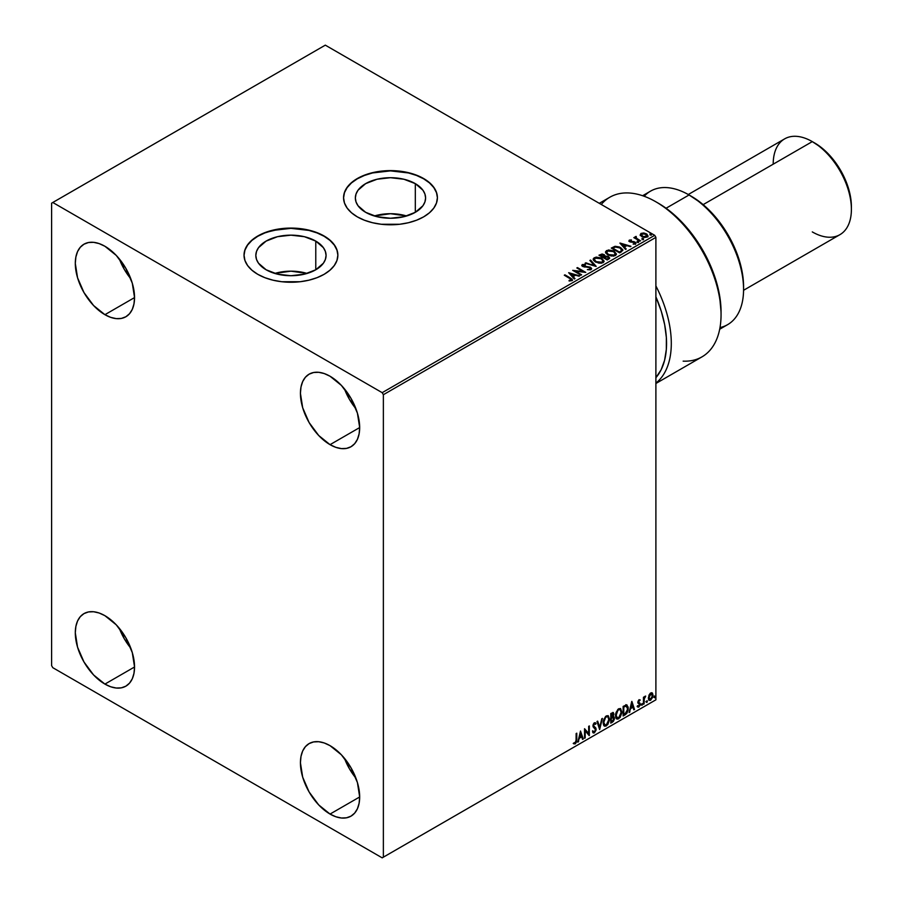 <?xml version="1.0" encoding="UTF-8"?>
<svg xmlns="http://www.w3.org/2000/svg" width="903" height="903" viewBox="0 0 903 903"><rect width="100%" height="100%" fill="white"/><g stroke="black" fill="none" stroke-linecap="round" stroke-linejoin="round"><path stroke-width="1.35" d="M406.632 215.975A35.127 20.272 0 0 0 374.327 215.975L390.48 213.706L406.632 215.975M415.312 183.636L415.312 212.318L403.923 216.709L390.48 218.255L377.036 216.709L365.647 212.318A35.127 20.272 180 0 1 355.353 197.971A35.127 20.272 180 0 1 377.036 179.245A35.127 20.272 180 0 1 415.312 183.636L422.931 190.217L424.929 194.021L425.595 197.971L424.929 201.933L422.931 205.737L415.312 212.318L415.312 183.636A35.127 20.272 180 0 1 425.595 197.971A35.127 20.272 180 0 1 403.923 216.709A35.127 20.272 180 0 1 365.647 212.318L358.028 205.737L356.03 201.933L355.353 197.971L356.03 194.021L358.028 190.217L365.647 183.636L377.036 179.245L390.48 177.699L403.923 179.245L415.312 183.636M307.099 273.44A35.127 20.272 0 0 0 274.794 273.44L290.947 271.171L307.099 273.44M315.779 241.101L315.779 269.771L304.39 274.173L290.947 275.72L277.503 274.173L266.114 269.771A35.127 20.272 180 0 1 255.831 255.436A35.127 20.272 180 0 1 277.503 236.699A35.127 20.272 180 0 1 315.779 241.101L323.398 247.682L325.396 251.486L326.073 255.436L325.396 259.398L323.398 263.202L315.779 269.771L315.779 241.101A35.127 20.272 180 0 1 326.073 255.436A35.127 20.272 180 0 1 304.39 274.173A35.127 20.272 180 0 1 266.114 269.771L258.495 263.202L256.497 259.398L255.831 255.436L256.497 251.486L258.495 247.682L266.114 241.101L277.503 236.699L290.947 235.164L304.39 236.699L315.779 241.101M337.869 255.301A46.922 27.09 0 0 0 324.121 236.281L324.121 236.01A46.922 27.09 180 0 1 337.869 255.165A46.922 27.09 180 0 1 308.905 280.19A46.922 27.09 180 0 1 257.773 274.32L264.884 277.684L272.988 280.19L281.792 281.736L300.101 281.736L308.905 280.19L317.021 277.684L324.121 274.32L329.956 270.211L334.291 265.527L336.966 260.448L337.869 255.165L336.966 249.883L334.291 244.803L329.956 240.119L324.121 236.01L317.021 232.635L308.905 230.141L290.947 228.075L281.792 228.594L264.884 232.635L257.773 236.01L251.937 240.119L247.603 244.803L244.927 249.883L244.024 255.165L244.927 260.448L247.603 265.527L251.937 270.211L257.773 274.32A46.922 27.09 180 0 1 244.024 255.165A46.922 27.09 180 0 1 272.988 230.141A46.922 27.09 180 0 1 324.121 236.01L324.121 236.281A46.922 27.09 0 0 0 273.101 230.389A46.922 27.09 0 0 0 244.036 255.301M437.402 197.836A46.922 27.09 0 0 0 423.654 178.817L423.654 178.546A46.922 27.09 180 0 1 437.402 197.701A46.922 27.09 180 0 1 408.438 222.725A46.922 27.09 180 0 1 357.306 216.855L364.417 220.219L372.521 222.725L381.326 224.271L399.634 224.271L408.438 222.725L416.543 220.219L423.654 216.855L429.489 212.747L433.824 208.062L436.499 202.983L437.402 197.701L436.499 192.418L433.824 187.339L429.489 182.654L423.654 178.546L416.543 175.182L408.438 172.676L390.48 170.611L372.521 172.676L364.417 175.182L357.306 178.546L351.47 182.654L347.136 187.339L344.461 192.418L343.558 197.701L344.461 202.983L347.136 208.062L351.47 212.747L357.306 216.855A46.922 27.09 180 0 1 343.558 197.701A46.922 27.09 180 0 1 372.521 172.676A46.922 27.09 180 0 1 423.654 178.546L423.654 178.817A46.922 27.09 0 0 0 372.634 172.924A46.922 27.09 0 0 0 343.558 197.836M344.449 758.283A41.888 24.189 -120 0 0 355.94 778.183L349.393 768.701L344.449 758.283M330.046 814.066A41.888 24.189 60 0 1 302.686 777.156A41.888 24.189 60 0 1 309.108 743.587A41.888 24.189 60 0 1 330.046 745.664L341.39 754.806L350.996 767.776L357.419 782.574L359.676 796.965L330.046 814.066L318.714 804.923L309.108 791.954L302.686 777.156L300.428 762.764L300.992 756.421L302.686 750.969L305.417 746.646L309.108 743.587L313.589 741.927L318.714 741.713L324.267 742.977L330.046 745.664A41.888 24.189 60 0 1 357.419 782.574A41.888 24.189 60 0 1 350.996 816.143L346.504 817.802L341.39 818.005L335.826 816.752L330.046 814.066L359.676 796.965L359.101 803.309L357.419 808.749L354.676 813.084L350.996 816.143A41.888 24.189 60 0 1 330.046 814.066M119.32 258.901A41.888 24.189 -120 0 0 130.811 278.801L124.264 269.308L119.32 258.901M104.917 314.684A41.888 24.189 60 0 1 77.556 277.763A41.888 24.189 60 0 1 83.979 244.194A41.888 24.189 60 0 1 104.917 246.271L116.261 255.425L125.867 268.383L132.29 283.192L134.547 297.584L104.917 314.684L93.585 305.53L83.979 292.572L77.556 277.763L75.299 263.371L75.875 257.028L77.556 251.587L80.288 247.253L83.979 244.194L88.46 242.535L93.585 242.331L99.138 243.596L104.917 246.271A41.888 24.189 60 0 1 132.29 283.192A41.888 24.189 60 0 1 125.867 316.761A41.888 24.189 60 0 1 104.917 314.684L134.547 297.584L133.971 303.927L132.29 309.368L129.547 313.702L125.867 316.75L121.374 318.42L116.261 318.624L110.697 317.359L104.917 314.684M344.449 388.877A41.888 24.189 -120 0 0 355.94 408.777L349.393 399.284L344.449 388.877M330.046 444.66A41.888 24.189 60 0 1 302.686 407.738A41.888 24.189 60 0 1 309.108 374.169A41.888 24.189 60 0 1 330.046 376.246L341.39 385.4L350.996 398.358L357.419 413.168L359.676 427.559L330.046 444.66L318.714 435.506L309.108 422.548L302.686 407.738L300.428 393.347L300.992 387.003L302.686 381.563L305.417 377.228L309.108 374.169L313.589 372.51L318.714 372.307L324.267 373.571L330.046 376.246A41.888 24.189 60 0 1 357.419 413.168A41.888 24.189 60 0 1 350.996 446.737L346.504 448.396L341.39 448.599L335.826 447.335L330.046 444.66L359.676 427.559L359.101 433.903L357.419 439.343L354.676 443.678L350.996 446.737A41.888 24.189 60 0 1 330.046 444.66M119.32 628.307A41.888 24.189 -120 0 0 130.811 648.207L124.264 638.726L119.32 628.307M104.917 684.09A41.888 24.189 60 0 1 77.556 647.18A41.888 24.189 60 0 1 83.979 613.611A41.888 24.189 60 0 1 104.917 615.688L116.261 624.831L125.867 637.789L132.29 652.598L134.547 666.99L104.917 684.09L93.585 674.947L83.979 661.978L77.556 647.18L75.299 632.789L75.875 626.445L77.556 620.993L80.288 616.659L83.979 613.611L88.46 611.941L93.585 611.737L99.138 613.002L104.917 615.688A41.888 24.189 60 0 1 132.29 652.598A41.888 24.189 60 0 1 125.867 686.167L121.374 687.826L116.261 688.03L110.697 686.777L104.917 684.09L134.547 666.99L133.971 673.333L132.29 678.774L129.547 683.108L125.867 686.167A41.888 24.189 60 0 1 104.917 684.09M51.606 203.175L51.606 665.624L52.792 667.678L382.183 857.85L655.894 699.825L383.369 857.161L383.369 394.713L655.894 237.376L655.894 699.825L655.894 237.376L654.709 235.322L382.183 392.67L52.792 202.486L325.306 45.15L654.709 235.322L325.306 45.15L51.606 203.175L51.606 665.624L52.792 667.678L382.183 857.85L383.369 857.161L383.369 394.713L382.183 392.67L52.792 202.486L51.606 203.175M651.819 692.748L652.406 693.132L650.679 692.973L648.964 695.129L648.478 699.125L650.408 700.356L652.711 697.274L652.553 693.335L651.673 692.725L650.171 693.346L648.343 697.974L649.291 700.356L650.679 700.22L653.016 695.265L652.068 692.861M643.455 704.272L644.087 703.9L644.29 698.561L645.679 696.1L644.087 697.94L644.087 696.902L643.455 697.274L643.455 704.272L644.087 703.9L644.189 699.091L645.679 696.1L644.087 697.94L644.087 696.902L643.455 697.274L643.455 704.272M639.031 699.701L637.823 702.511L639.606 704.825L639.019 706.067L637.97 705.965L638.15 707.184L640.08 705.356L640.148 703.46L638.455 701.834L640.261 699.994L639.031 699.701L637.811 702.241L639.617 704.622L637.597 706.823L638.918 707.015L640.261 704.216L638.455 701.834L640.261 699.994L639.031 699.701L640.261 699.994M625.068 714.883L626.851 713.314L628.093 710.153L628.161 707.105L626.626 704.916L623.138 706.417L623.138 716L625.068 714.883L623.138 715.447L625.068 714.883L628.24 708.381L626.366 704.904L623.138 706.417L623.138 716L625.068 714.883M610.8 723.122L613.295 721.474L614.311 719.352L614.232 717.253L613.114 716.621L613.893 714.138L613.126 712.523L610.8 713.539L610.8 723.122L612.46 722.163L614.424 718.314L613.114 716.621L613.893 714.138L613.318 712.591L610.8 713.539L610.8 723.122M599.637 729.568L602.403 718.393L599.694 727.22L597.673 721.125L596.985 721.52L599.637 729.568L602.403 718.393L599.694 727.22L597.673 721.125L596.985 721.52L599.637 729.568M585.178 737.92L585.178 730.787L589.332 735.516L589.332 725.944L588.688 726.317L588.688 733.45L584.546 728.71L584.546 738.282L585.178 737.92L584.546 737.74L585.178 737.92L585.178 730.787L589.185 735.606L589.332 725.944L588.688 726.317L588.688 733.45L584.546 728.71L584.546 738.282L585.178 737.92M573.698 743.688L575.256 743.891L576.78 739.659L576.78 733.191L576.137 733.552L576.069 741.442L573.698 743.688L575.256 743.891L576.611 741.871L576.78 733.191L576.137 733.552L576.137 739.929L575.256 742.909L574.015 742.763L574.015 743.903M580.505 731.035L577.841 742.153L579.387 738.191L581.713 736.848L582.57 739.422L583.27 739.015L580.505 731.035L577.841 742.153L579.387 738.191L581.713 736.848L582.57 739.422L583.27 739.015L580.505 731.035M593.305 732.931L594.377 732.852L596.127 729.252L593.124 725.481L593.96 726.452L593.102 725.165L593.429 723.992L593.576 725.436L593.937 723.472L595.529 724.33L596.025 723.45L594.422 722.761L592.944 725.843L595.495 729.601L594.332 731.893L593.034 731.046L592.515 731.836L594.377 732.852L596.025 730.211L595.89 728.078L593.598 725.752L594.411 723.743L595.529 724.33L595.416 722.727L594.039 723.043L593.023 725.019L593.124 726.859L595.495 729.601L594.456 731.814L593.034 731.046L592.515 731.836L593.429 732.988L594.377 732.852L593.079 732.751M603.148 722.795L603.576 725.064L604.942 726.272L607.764 724.635L609.491 719.951L608.306 715.774L605.563 716.451L603.328 720.978L603.148 722.795L604.457 726.091L606.353 725.933L609.525 719.059L608.227 715.729L606.297 715.898L603.148 722.795M615.485 715.673L615.902 717.941L617.28 719.149L620.09 717.513L621.828 712.828L620.632 708.652L617.9 709.34L615.665 713.855L615.485 715.673L616.794 718.969L618.679 718.822L621.862 711.948L620.553 708.607L618.634 708.776L615.485 715.673M631.75 701.45L629.098 712.557L630.644 708.595L632.969 707.252L633.827 709.826L634.516 709.431L631.863 701.383L629.098 712.557L630.644 708.595L632.969 707.252L633.827 709.826L634.516 709.431L631.75 701.45M641.435 704.769L642.191 705.051L642.36 703.697L641.457 704.475L641.965 705.254L642.496 704.148L641.965 703.663L641.965 705.254M646.322 701.936L646.977 702.342L647.259 700.875L646.356 701.642L646.853 702.432L647.383 701.326L646.853 700.83L646.322 701.936L646.853 702.432M654.303 697.33L655.059 697.613L655.228 696.269L654.325 697.037L654.833 697.827L655.364 696.721L654.833 696.236L654.303 697.33L654.833 697.827M640.238 234.972L641.773 236.575L644.403 237.433L647.97 236.27L646.954 234.204L644.065 233.042L640.961 233.403L640.238 234.972L641.773 236.575L647.237 237.026L648.038 235.886L646.458 233.877L643.681 232.985L640.961 233.403L640.171 235.096M639.9 241.135L640.532 240.774L636.209 238.042L636.175 236.405L635.193 236.846L635.362 237.782L633.838 237.636L639.9 241.135L640.532 240.774L636.513 238.336L636.175 236.405L635.362 237.782L633.838 237.636L639.9 241.135M633.138 244.115L635.464 243.821L635.057 242.038L630.621 242.06L630.091 240.537L631.4 239.916L629.312 240.13L628.917 240.977L629.933 241.88L634.753 242.647L633.33 244.103L635.464 243.821L635.78 242.659L633.917 241.609L630.441 241.44L629.967 240.627L631.4 239.916L629.312 240.13L631.4 240.469M621.512 251.756L622.743 249.6L619.413 246.97L615.214 246.316L611.297 248.077L619.582 252.863L622.867 250.154L620.643 247.58L614.819 246.384L611.297 248.077L619.582 252.863L621.512 251.756M605.089 256.215L604.096 254.601L598.96 255.199L607.256 259.985L609.559 258.45L608.509 256.542L605.078 256.068L604.333 254.759L602.12 254.003L598.96 255.199L607.256 259.985L609.672 258.01L608.509 256.542L605.112 256.407M596.082 266.43L590.562 260.053L589.862 260.448L594.14 265.245L585.133 263.179L596.194 266.374L590.562 260.053L589.862 260.448L594.14 265.245L585.133 263.179L596.082 266.43M581.622 274.783L575.448 271.216L585.776 272.39L577.48 267.604L576.836 267.965L583.022 271.543L572.694 270.358L580.99 275.155L581.622 274.783L575.448 271.216L585.776 272.39L577.48 267.604L576.836 267.965L583.022 271.543L572.694 270.358L580.99 275.155L581.622 274.783M571.915 280.63L570.527 278.079L564.928 274.839L564.296 275.212L571.238 279.411L570.944 280.201L569.082 280.427L569.398 280.98L571.915 280.63L572.209 279.23L564.928 274.839L564.296 275.212L569.804 278.395L571.057 280.144L569.082 280.427L569.398 280.98L572.479 280.415M568.653 272.695L574.285 279.016L574.985 278.621L573.179 276.589L575.504 275.246L579.715 275.889L568.653 272.695L574.285 279.016L574.985 278.621L573.179 276.589L575.504 275.246L579.715 275.889L568.653 272.695M581.893 265.584L582.367 264.534L582.819 266.509L589.896 267.649L590.144 269.681L587.356 269.625L591.036 269.591L591.589 268.405L590.348 267.175L583.101 265.877L583.203 265.031L585.381 265.008L585.37 264.421L582.209 264.635L582.503 266.306L590.02 267.728L590.246 269.06L587.356 269.625L590.438 269.839L591.634 268.733M595.483 262.039L601.184 263.258L603.351 262.457L604.062 261.012L601.037 257.919L596.082 257.095L593.282 258.743L593.542 260.29L595.483 262.039L603.012 262.683L604.062 261.148L601.827 258.326L594.242 257.682L593.215 259.217L595.483 262.039M607.821 254.917L613.521 256.136L615.688 255.335L616.388 253.89L613.363 250.797L608.408 249.973L605.62 251.621L605.879 253.167L607.821 254.917L615.338 255.56L616.399 254.036L614.164 251.203L606.568 250.56L605.541 252.095L607.821 254.917M619.909 243.11L625.542 249.431L626.23 249.025L624.424 247.004L626.761 245.661L630.96 246.293L620.011 243.042L625.542 249.431L626.23 249.025L624.424 247.004L626.761 245.661L630.96 246.293L619.909 243.11M637.292 241.97L638.681 241.699L637.428 241.169L637.292 241.97L638.511 242.06L637.134 241.259M642.18 239.148L643.568 238.866L642.315 238.347L642.18 239.148L643.41 239.239L642.022 238.437M650.16 234.543L651.548 234.272L650.295 233.742L650.16 234.543L651.379 234.633L650.002 233.832M437.402 197.701L436.499 192.689L433.824 187.61L429.489 182.925L423.654 178.817L416.543 175.453L408.438 172.947L390.48 170.881L372.521 172.947L364.417 175.453L357.306 178.817L351.47 182.925L347.136 187.61L344.461 192.689L343.558 197.971M337.869 255.165L336.966 250.154L334.291 245.074L329.956 240.39L324.121 236.281L317.021 232.918L308.905 230.412L290.947 228.346L272.988 230.412L264.884 232.918L257.773 236.281L251.937 240.39L247.603 245.074L244.927 250.154L244.024 255.436M572.479 280.291L570.527 278.621L572.434 280.133M571.339 280.212L569.082 280.98L571.057 280.698L571.249 279.986M569.206 273.316L579.083 276.25L569.206 273.316M573.179 277.142L574.658 278.801L573.179 277.142M570.707 274.365L572.592 276.487L574.387 275.46L572.592 276.487L570.707 273.823L574.387 274.918L572.592 275.946L570.707 274.365M573.687 270.934L583.022 272.085L573.687 270.934M577.31 268.247L577.48 267.604L584.794 272.367L577.31 268.247M575.448 271.769L581.148 275.054L575.448 271.769M589.896 267.649L590.144 269.128M590.144 269.681L589.896 268.191L590.144 269.681L590.562 269.117M582.367 264.534L585.37 264.963L582.367 264.534L581.837 265.313M591.036 269.591L590.539 267.288L583.417 266.667L584.873 267.062L583.417 266.667L583.203 265.031L585.381 265.008L585.37 264.421L581.837 265.832M583.417 266.114L583.203 265.031M591.589 268.947L590.539 267.83L591.6 268.981M583.417 266.667L582.932 265.832M585.765 263.371L585.833 262.784L594.14 265.798L585.765 263.371M590.19 260.809L590.562 260.053L595.641 266.306L590.19 260.809M593.237 259.5L594.242 257.682L601.827 258.326L604.039 261.418M604.062 261.565L602.527 259.33L599.208 257.84L595.088 257.852L593.215 259.635M602.888 260.922L602.132 262.75L598.994 263.168L595.551 261.847L594.298 259.861M603.001 261.543L602.132 262.75L596.115 262.209L594.321 259.703M595.122 258.156L601.184 258.698L603.001 260.911L602.132 262.209L596.115 261.667L594.298 259.398L595.269 258.066L597.278 257.671L601.759 259.059L602.877 261.464L600.664 262.66L596.748 261.994L594.411 259.996L595.122 258.156M605.078 256.068L608.509 256.542L609.627 258.281M609.638 258.303L607.775 256.757L605.078 256.621M608.599 257.829L607.042 259.68L603.96 257.344L607.877 256.915L608.599 257.829L607.764 259.251L608.599 258.382L607.042 259.68L607.764 258.709L607.042 259.127L603.96 257.344L607.042 259.68L603.96 257.344L606.703 256.531L608.532 258.077M604.141 256.621L603.102 257.4L600.45 255.865L601.105 254.939L603.475 254.985L603.43 257.22L604.186 256.418L603.102 257.4L603.475 255.526M603.43 257.22L600.45 255.323L603.102 257.4L600.45 255.323L603.215 254.849L604.186 255.831L603.43 256.666M605.563 252.377L606.568 250.56L614.164 251.203L616.377 254.296M616.388 254.443L614.864 252.208L611.545 250.718L607.414 250.729L605.552 252.513M615.225 253.799L614.469 255.628L611.331 256.046L607.888 254.725L606.635 252.738M615.338 254.42L614.469 255.628L608.453 255.086L606.658 252.58M607.448 251.034L613.521 251.576L615.338 253.788L614.469 255.086L608.453 254.544L606.635 252.287L607.448 251.034L609.615 250.549L614.085 251.937L615.214 254.341L613.002 255.538L609.085 254.872L606.748 252.874L607.448 251.034M622.833 250.447L621.004 248.348L617.223 246.903L614.661 246.97L611.771 248.348L614.819 246.384L620.643 247.58L622.833 250.436M621.693 250.21L619.379 252.558L612.776 248.201L615.27 247.038L620.011 247.953L621.738 250.481L619.379 252.558L620.056 251.61L619.379 252.005L612.776 248.201L615.575 246.97L617.844 247.083L620.914 248.573L621.557 250.503M620.451 243.72L630.339 246.654L620.451 243.72M624.424 247.546L625.914 249.217L624.424 247.546M621.953 244.781L623.849 246.903L625.632 245.864L623.849 246.903L621.953 244.228L625.632 245.323L623.849 246.35L621.953 244.781M630.294 241.361L630.091 240.537M635.464 243.821L635.938 243.155M635.893 243.438L635.057 242.58L635.464 244.363M630.858 240.435L628.917 241.067L629.312 240.13L629.684 241.756L634.459 242.422L634.651 243.979L634.459 242.963L634.651 243.979L633.929 244.16M634.459 242.422L634.651 243.438M629.312 240.13L628.872 241.293M630.294 241.914L629.967 241.18M637.292 242.512L637.134 241.812L638.353 241.361L638.511 242.614M638.511 242.06L638.353 241.361M638.568 242.06L637.078 241.846M635.362 238.336L634.312 237.918L634.47 237.275L635.362 238.336L635.475 236.575L635.362 237.782M635.475 236.575L636.209 237.015L635.136 237.545M636.513 238.336L636.118 237.06M636.513 238.889L640.058 241.045L635.904 237.929M642.18 239.69L642.022 238.99L643.241 238.527L643.41 239.78M643.41 239.239L643.241 238.527M643.455 239.239L641.965 239.024M640.238 235.525L640.961 233.403L643.681 232.985L646.458 233.877L648.004 236.157M647.97 236.812L647.383 235.119L644.449 233.663L641.536 233.696L640.204 234.825M647.022 236.078L646.277 237.252L644.358 237.421L641.198 235.435L641.706 233.832L645.814 234.249L646.492 237.139L647.011 236.033L642.417 236.755L646.492 237.139L642.417 236.214L641.706 233.832L643.862 233.584L646.198 234.498L647.011 236.022M647.056 236.304L646.492 236.597M641.706 234.385L642.417 236.755L641.198 234.893L641.706 233.832M650.16 235.085L650.002 234.385L651.221 233.922L651.379 235.175M649.946 234.419L651.424 234.633L651.221 233.922M574.387 274.918L572.592 275.946L570.707 273.823L574.387 274.918M625.632 245.323L623.849 246.35L621.953 244.228L625.632 245.323M573.54 743.632L574.782 743.609L573.224 743.417M580.392 731.486L583.27 739.015L582.424 738.959L580.392 731.486M581.239 736.566L578.913 737.92L578.541 741.747L577.999 741.521L578.913 737.92L581.239 736.566M580.076 733.044L579.658 737.051L580.076 733.044L581.442 736.024L579.658 737.051L580.076 733.044M584.546 728.766L588.688 733.45L584.546 728.766M588.858 726.215L588.858 735.211L588.858 726.215M584.704 730.516L584.704 737.638L584.704 730.516M594.332 731.893L593.034 731.046M592.56 730.775L593.858 731.622L592.56 730.775M596.025 723.45L594.422 722.761M595.551 723.179L595.167 723.845L595.551 723.179M594.411 723.743L595.529 724.33M592.955 732.717L594.659 731.904L595.653 728.969L594.377 732.852M593.937 723.472L594.987 723.698M593.395 731.712L592.774 731.182M597.357 721.305L599.694 727.22L597.357 721.305M601.782 718.754L599.378 728.777L601.782 718.754M607.979 715.616L609.525 719.059L606.353 725.933L604.231 725.933M603.904 725.764L606.252 725.425L608.295 722.524L609.051 718.788L608.283 715.921M604.728 724.951L603.452 723.427L603.768 719.533L605.552 716.79L607.437 716.53M607.629 716.666L605.857 716.587L607.854 716.768L608.893 719.431L606.331 724.974L604.841 725.075L603.317 722.152L604.615 724.917M603.791 722.423L605.857 716.587L603.791 722.423L605.202 717.941L606.624 716.722L608.024 716.892L608.859 720.142L607.459 723.913L605.202 725.222L603.791 722.423M613.058 712.512L613.893 714.138L612.64 716.35L614.424 718.314L612.46 722.163L610.8 722.569L613.464 720.188L613.487 716.576M613.814 716.745L613.114 716.621M612.99 715.74L612.945 712.399M613.306 718.404L612.313 717.275L610.97 717.93L612.776 717.546L613.78 718.686L612.178 721.35L610.97 721.497L610.97 717.93L613.171 717.682M611.636 713.505L612.776 714.25L610.97 713.878L613.25 714.521L611.444 717.23L610.97 713.878L612.505 713.37M612.11 713.776L613.137 715.357L611.444 717.23L610.97 713.878L610.97 716.948L611.444 714.16L612.821 713.573L613.25 714.521M612.776 717.546L613.724 718.167L613.351 720.267L611.444 721.768L610.97 717.93L610.97 721.497L611.444 718.212L613.351 717.614L612.313 717.275M620.316 708.494L621.862 711.948L618.679 718.822L616.568 718.811M616.241 718.641L618.578 718.303L620.632 715.402L621.388 711.666L620.621 708.799M617.065 717.829L615.677 715.695L616.094 712.411L617.889 709.668L619.774 709.408M619.955 709.555L618.194 709.465L620.192 709.656L621.23 712.309L618.668 717.851L617.178 717.953L615.654 715.029L616.941 717.795M616.128 715.3L618.194 709.465L616.128 715.3L617.539 710.819L618.961 709.6L620.361 709.769L621.196 713.02L619.797 716.79L617.539 718.099L616.128 715.3M627.088 705.074L626.366 704.904M625.892 704.633L628.24 708.381L624.594 714.612L626.343 713.099L627.517 710.334L627.687 706.835L626.795 704.927M626.445 706.033L627.529 707.715L627.314 710.898L626.174 713.02L623.781 714.645L623.781 707.038L626.445 706.033L623.307 706.767L626.039 705.999L627.608 708.753L626.174 713.02L623.307 714.375L623.307 706.767L623.307 714.375L623.307 706.767L626.31 705.92M631.649 701.902L634.516 709.431L633.669 709.374L631.649 701.902M632.495 706.981L630.17 708.324L629.786 712.162L629.244 711.925L630.17 708.324L632.495 706.981M631.332 703.46L630.915 707.455L631.332 703.46L632.698 706.428L630.915 707.455L631.332 703.46M639.414 700.536L638.59 700.265L637.981 701.563L640.046 703.256L638.602 702.387M640.046 703.256L638.918 707.015L637.123 706.552M637.597 706.823L638.918 707.015M638.839 706.191L637.97 705.965M637.495 705.694L638.365 705.92M638.015 703.2L639.471 704.035M637.371 706.789L639.268 705.864L639.414 702.782M638.128 702.116L638.59 700.265M642.496 704.148L641.491 704.983L640.961 704.487M641.423 705.006L641.988 703.618M643.613 697.184L644.087 697.94L643.613 697.184M644.528 696.856L645.081 696.224L645.385 697.026L644.573 696.823M643.941 697.85L644.087 703.9L643.455 703.73L643.974 697.737M647.383 701.326L646.379 702.162L645.848 701.665M646.322 702.184L646.887 700.796M652.406 693.132L653.016 695.265L650.679 700.22L649.065 700.186M648.693 699.994L650.476 699.769L651.977 697.692L652.542 694.667L651.774 692.714M651.39 693.673L650.205 693.56L652.384 695.637L650.679 699.362L649.02 699.024L648.907 695.299L650.002 693.696L651.266 693.56M650.679 699.362L649.483 699.294L648.501 697.33L650.115 694.305L651.447 693.685L652.384 695.637L651.447 698.651L650.679 699.362L648.975 697.601L651.165 693.493M650.679 693.831L648.501 697.33L650.205 699.091M655.364 696.721L654.833 696.236L655.364 696.721L654.359 697.556L653.828 697.06M654.359 695.953L654.291 697.579M581.442 736.024L579.658 737.051L580.55 733.315L581.442 736.024M632.698 706.428L630.915 707.455L631.807 703.73L632.698 706.428M382.183 392.67L654.709 235.322L655.894 237.376L383.369 394.713L382.183 392.67M383.369 857.161L655.894 699.825L383.369 857.161M719.691 329.234L727.604 324.662A77.082 44.507 -120 0 0 739.422 262.897A77.082 44.507 -120 0 0 689.068 194.969L701.608 203.367L711.395 212.442L720.402 223.199L728.303 235.254L734.782 248.122L739.602 261.306L742.571 274.309L743.575 286.635A73.73 42.565 -120 0 0 691.438 196.335L689.068 194.969A77.082 44.507 60 0 1 743.575 289.366A77.082 44.507 60 0 1 720.007 327.586M743.564 290.292L839.948 234.645A55.297 31.921 -120 0 0 848.425 190.341A55.297 31.921 -120 0 0 812.294 141.613L821.832 147.934L828.728 154.323L835.072 161.908L840.637 170.396L845.208 179.46L848.606 188.75L850.694 197.915L851.394 206.595A51.945 29.991 -120 0 0 814.664 142.979L812.294 141.613A55.297 31.921 60 0 1 851.394 209.338A55.297 31.921 60 0 1 812.294 231.913M773.194 164.188A55.297 31.921 60 0 1 812.294 141.613L703.144 204.631L812.294 141.613A55.297 31.921 -120 0 0 784.651 138.87L688.267 194.517M644.189 196.278A77.082 44.507 60 0 1 689.068 194.969L666.064 208.243L689.068 194.969A77.082 44.507 -120 0 0 650.532 191.154L642.609 195.725M655.894 285.935A92.162 53.209 60 0 1 655.894 383.109A92.162 53.209 -120 0 0 655.894 285.935M655.894 383.482L701.97 356.877A92.162 53.209 -120 0 0 701.97 250.458A92.162 53.209 -120 0 0 609.807 197.238L599.276 203.322M601.274 204.473A92.162 53.209 60 0 1 655.894 201.809A92.162 53.209 60 0 1 721.057 314.684L721.057 311.941A88.81 51.279 -120 0 0 658.264 203.175L668.784 210.275L683.91 224.305L693.154 235.536L701.405 247.907L708.437 261.057L716.282 281.431L719.488 294.897L721.057 311.998M655.894 296.827L661.323 311.4L664.676 324.696L666.358 337.508L666.324 349.484L664.585 360.308L661.177 369.677L655.894 377.68A88.81 51.279 60 0 0 655.894 296.827M721.057 314.684A92.162 53.209 60 0 1 683.142 361.144M689.068 194.969L691.438 196.335M743.575 289.366L743.575 286.635M812.294 141.613L814.664 142.979M851.394 209.338L851.394 206.595M658.264 203.175L655.894 201.809"/></g></svg>
